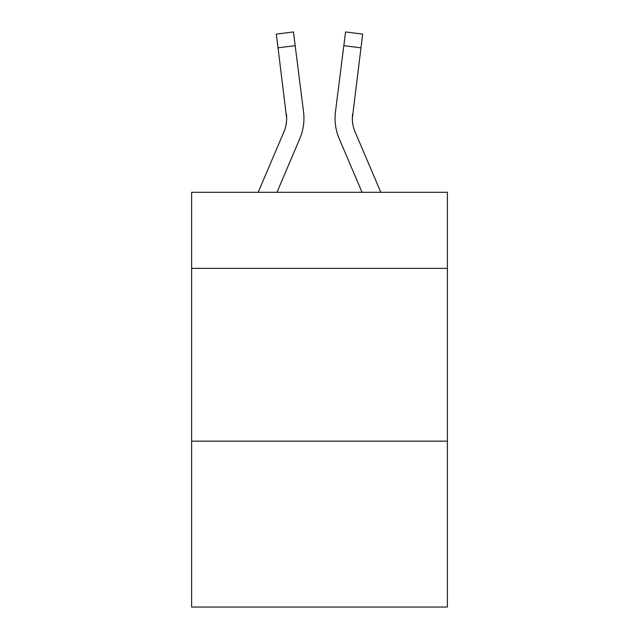 <?xml version="1.0" encoding="UTF-8"?>
<svg xmlns="http://www.w3.org/2000/svg" width="639" height="639" viewBox="0 0 639 639"><rect width="100%" height="100%" fill="white"/><g stroke="black" fill="none" stroke-linecap="round" stroke-linejoin="round"><path stroke-width="0.96" d="M447.38 268.348L447.38 192.315L191.62 192.315L191.62 268.348L447.38 268.348L447.38 607.05L191.62 607.05L191.62 268.348M447.38 441.158L191.62 441.158M276.959 192.315L299.803 138.663A51.839 51.839 -37 0 0 303.541 111.857L295.178 45.665L278.029 47.829L276.296 34.115L293.445 31.95L295.178 45.665M258.18 192.315L283.908 131.89A34.562 34.562 -30.4 0 0 286.663 118.423L278.029 47.829M303.277 109.78L303.541 111.857M380.82 192.315L355.092 131.89A34.562 34.562 30.4 0 1 352.337 118.415L360.971 47.829L343.822 45.665L345.555 31.95L362.704 34.115L360.971 47.829M362.041 192.315L339.197 138.663A51.839 51.839 37.8 0 1 335.459 111.857L343.822 45.665M352.377 120.044L352.608 114.022A34.562 34.562 37.8 0 0 355.092 131.89A34.562 34.562 37.8 0 1 352.337 118.415A34.562 34.562 37.8 0 0 355.092 131.89A34.562 34.562 37.8 0 1 352.337 118.415A34.562 34.562 37.8 0 0 355.092 131.89A34.562 34.562 37.8 0 1 352.337 118.415A34.562 34.562 37.8 0 0 355.092 131.89A34.562 34.562 37.8 0 1 352.337 118.415A34.562 34.562 37.8 0 0 355.092 131.89A34.562 34.562 37.8 0 1 352.337 118.415A34.562 34.562 37.8 0 0 355.092 131.89A34.562 34.562 37.8 0 1 352.337 118.415M283.908 131.89A34.562 34.562 -37 0 0 286.663 118.415A34.562 34.562 -37 0 1 283.908 131.89A34.562 34.562 -37 0 0 286.663 118.415A34.562 34.562 -37 0 1 283.908 131.89A34.562 34.562 -37 0 0 286.663 118.415A34.562 34.562 -37 0 1 283.908 131.89A34.562 34.562 -37 0 0 286.663 118.415A34.562 34.562 -37 0 1 283.908 131.89A34.562 34.562 -37 0 0 286.663 118.415A34.562 34.562 -37 0 1 283.908 131.89A34.562 34.562 -37 0 0 286.663 118.415L286.392 114.022A34.562 34.562 -37 0 1 283.908 131.89M335.116 120.883L335.052 118.327M335.459 111.857L335.723 109.78M276.296 34.115L293.445 31.95M345.555 31.95L362.704 34.115"/></g></svg>
